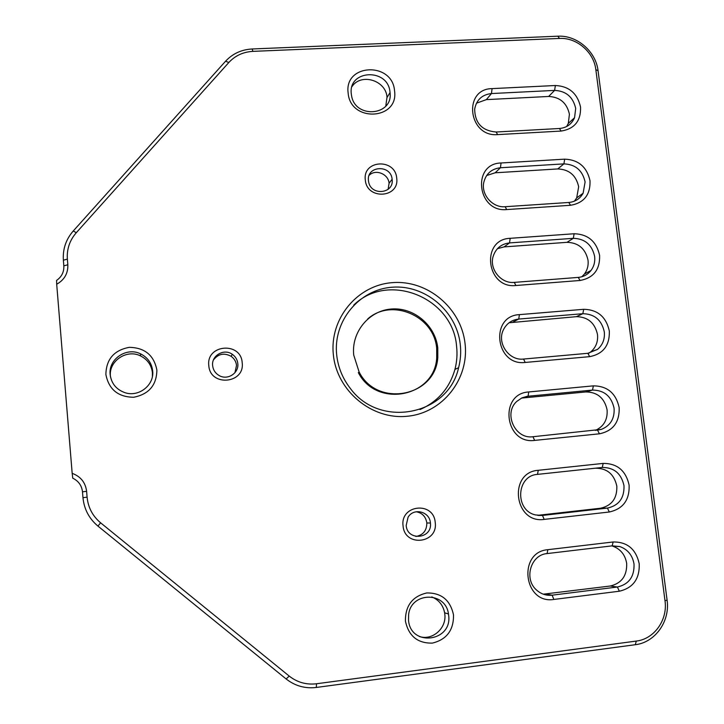 <?xml version="1.0" encoding="UTF-8"?>
<svg xmlns="http://www.w3.org/2000/svg" width="724" height="724" viewBox="0 0 724 724"><rect width="100%" height="100%" fill="white"/><g stroke="black" fill="none" stroke-linecap="round" stroke-linejoin="round"><path stroke-width="1.09" d="M613.128 541.977C627.246 541.805 635.944 549.064 639.22 563.743C639.772 578.793 633.147 587.951 619.355 591.218L553.869 599.445C523.642 604.44 517.461 551.969 547.851 549.688L613.128 541.977L612.187 545.851L547.082 553.579C530.764 554.711 523.606 578.865 536.439 589.942C540.991 594.051 546.213 595.798 552.113 595.182L617.391 587.028C628.93 584.304 634.477 576.648 634.025 564.059C632.514 555.281 627.771 549.453 619.816 546.557L612.187 545.851M465.034 343.438C469.433 378.733 442.708 413.051 407.259 416.255C371.874 420.001 336.859 391.005 333.366 354.805C329.357 318.651 357.439 284.994 392.498 282.641C427.504 279.754 461.161 308.089 465.034 343.438M336.696 354.968C338.063 367.213 342.524 378.254 350.081 388.1C379.557 429.088 448.4 415.277 458.6 367.702C460.6 360.027 461.152 352.226 460.256 344.289C456.627 311.094 425.006 284.487 392.146 287.22C359.231 289.455 332.913 321.067 336.696 354.968M603.183 463.405C617.228 463.387 625.88 470.636 629.12 485.143C629.654 499.976 623.056 508.927 609.327 511.995L544.186 519.398C514.112 523.986 508.013 472.22 538.249 470.301L603.183 463.405L602.278 467.46L537.371 474.392C516.257 475.677 514.628 510.61 535.606 514.945L542.475 515.434L607.418 508.094C618.893 505.542 624.414 498.058 623.988 485.641C621.273 473.505 614.033 467.442 602.278 467.46L536.828 474.455M593.372 385.856C607.346 385.992 615.943 393.223 619.156 407.558C619.663 422.183 613.092 430.943 599.436 433.812L534.629 440.4C504.709 444.608 498.691 393.521 528.764 391.956L593.372 385.856L592.504 390.082L527.172 396.318L522.067 397.811L516.918 401.304C503.126 413.178 514.99 439.468 532.954 436.726L601.427 429.368C610.504 425.603 614.721 418.553 614.079 408.236C611.391 396.245 604.196 390.191 592.504 390.082L585.825 391.946L521.488 398.091M583.689 309.311C597.59 309.591 606.133 316.813 609.318 330.977C609.807 345.402 603.264 353.964 589.671 356.651L525.199 362.452C495.433 366.272 489.487 315.854 519.407 314.632L583.689 309.311L582.847 313.709L518.728 319.067C511.868 319.854 506.809 323.338 503.551 329.529C496.456 342.705 508.854 361.005 523.57 359.05L587.852 353.303L597.517 349.402C602.739 344.886 604.993 339.031 604.296 331.836C601.626 319.981 594.476 313.945 582.847 313.709L576.349 316.669L509.072 322.768M574.123 233.752C587.96 234.178 596.449 241.382 599.608 255.382C600.078 269.609 593.553 277.971 580.042 280.478L515.886 285.509C486.275 288.966 480.41 239.21 510.176 238.314L574.123 233.752L573.317 238.323L509.524 242.92C501.325 243.898 495.877 248.341 493.198 256.251C489.035 269.011 501.062 283.917 514.293 282.387L578.259 277.401C583.526 276.894 587.788 274.577 591.037 270.441C594.033 266.341 595.228 261.672 594.639 256.414C591.997 244.703 584.892 238.667 573.317 238.323L567.001 242.332L504.076 246.902L497.451 248.676M564.684 159.153C578.449 159.723 586.893 166.918 590.015 180.747C590.476 194.783 583.978 202.964 570.521 205.29L506.7 209.571C477.243 212.666 471.451 163.552 501.062 162.981L564.684 159.153L563.906 163.886L500.438 167.751C491.496 168.819 485.931 173.751 483.75 182.538C481.053 194.783 492.718 207.96 505.153 206.72L568.783 202.476C575.191 201.86 579.969 198.783 583.119 193.245L585.101 181.95C582.485 170.375 575.426 164.357 563.906 163.886L557.761 168.936L495.153 172.792L486.619 175.534M555.371 85.513C569.064 86.21 577.453 93.396 580.548 107.071C580.992 120.908 574.521 128.908 561.127 131.062L497.632 134.61C468.319 137.352 462.609 88.871 492.067 88.618L555.371 85.513L554.611 90.4L491.469 93.55C482.075 94.636 476.483 99.812 474.673 109.089C474.935 123.143 482.084 130.791 496.121 132.012L559.435 128.501C566.62 127.822 571.661 124.229 574.557 117.722L575.689 108.437C573.1 96.989 566.077 90.98 554.611 90.4L548.647 96.464L486.338 99.622L476.455 103.197M419.992 409.567C437.857 401.639 449.504 388.254 454.934 369.403C456.916 361.81 457.468 354.09 456.582 346.244C453.007 297.645 388.218 271.201 353.737 305.112M110.482 376.851L110.437 376.335C108.528 361.086 126.727 348.832 140.501 355.909C147.497 359.448 151.461 365.041 152.42 372.697L152.411 376.399M156.882 370.055C156.628 385.195 148.891 394.263 133.659 397.259C118.084 397.042 108.826 389.44 105.876 374.462C106.247 359.231 114.048 350.19 129.288 347.339C144.746 347.656 153.94 355.222 156.882 370.055M110.157 374.552C111.36 383.476 116.265 389.512 124.881 392.643C138.746 397.485 154.456 385.077 152.664 370.878C151.696 363.122 147.678 357.457 140.601 353.873C126.655 346.706 108.229 359.113 110.157 374.552M213.48 359.909C218.313 353.792 224.196 352.597 231.119 356.317C234.268 358.561 236.069 361.593 236.522 365.403L234.947 372.679M242.187 362.688C245.101 383.82 210.032 386.978 208.802 365.566C206.041 344.343 240.974 341.457 242.187 362.688M212.639 365.692C213.191 370.082 215.399 373.385 219.272 375.611C227.653 380.543 239.128 373.005 237.807 363.511C237.345 359.656 235.526 356.597 232.332 354.317C224.123 348.181 211.245 355.575 212.639 365.692M369.195 175.262C375.666 168.801 388.417 173.95 389.078 183.263L388.109 189.335M396.698 178.077C399.748 198.086 366.797 200.231 365.321 180.005C362.416 159.904 395.25 158.004 396.698 178.077M368.462 180.774L368.607 181.724C370.806 196.294 394.363 193.815 392.118 179.317L392.118 179.29C390.987 164.167 366.253 165.651 368.462 180.774M352.063 86.491C361.176 72.726 385.937 80.364 387.014 97.17L385.792 106.093M394.544 90.772C399.069 120.093 350.298 122.727 348.144 93.034C343.918 63.54 392.435 61.431 394.544 90.772M351.321 94.102L351.556 95.677C355.122 119.116 393.286 115.849 390.037 92.554L390.001 92.21C388.245 67.73 347.782 69.531 351.321 94.102M416.209 511.741C422.183 512.9 425.712 516.565 426.807 522.728L426.825 522.981C426.789 530.592 423.133 535.09 415.875 536.475M435.205 522.357C438.418 543.543 404.671 547.453 403.078 525.959C400.019 504.682 433.64 501.044 435.205 522.357M406.173 525.497C407.341 541.525 432.509 538.891 430.418 523.036L430.4 522.782C429.658 511.47 413.603 507.47 408.055 517.262L406.173 525.497M431.748 596.902C438.771 599.798 443.061 605.101 444.627 612.803L444.789 613.979C446.862 628.097 432.436 640.948 419.341 636.496M453.523 614.957C453.713 630.224 446.645 639.609 432.328 643.111C417.594 643.392 408.617 636.025 405.404 621.02C405.331 605.662 412.454 596.304 426.78 592.956C441.405 592.775 450.319 600.106 453.523 614.957M408.517 620.206C410.535 647.319 452.672 641.808 448.627 615.156L448.464 613.97C445.731 591.236 410.942 591.716 408.617 614.694L408.517 620.206M543.299 594.178L610.241 586.015C621.626 583.336 627.093 575.797 626.667 563.39C625.174 554.747 620.504 548.991 612.658 546.14L611.789 545.896M537.579 515.343L600.458 508.248C611.78 505.732 617.237 498.356 616.821 486.121C614.151 474.157 607.02 468.184 595.418 468.202M581.861 276.749L584.458 273.998C587.417 269.952 588.603 265.346 588.024 260.169C585.426 248.613 578.422 242.676 567.001 242.332M574.44 201.154L576.702 197.878L578.666 186.738C576.096 175.326 569.127 169.389 557.761 168.936M566.657 126.519L568.304 123.388L569.426 114.229C566.874 102.944 559.951 97.025 548.647 96.464M595.3 430.427C603.816 426.526 607.753 419.658 607.092 409.838C604.449 398.01 597.363 392.055 585.825 391.946M588.911 353.176L590.802 351.846C595.952 347.393 598.187 341.619 597.499 334.524C594.884 322.841 587.834 316.886 576.349 316.669M437.767 347.873L437.794 357.412C435.604 396.743 377.322 408.128 359.131 372.027L353.746 355.158C351.149 332.189 368.923 310.632 391.34 309.021C413.721 307.085 435.341 325.221 437.767 347.873M358.317 372.552C376.435 408.526 434.527 397.177 436.717 357.982L436.69 348.479C434.31 315.954 391.711 297.501 367.702 318.958M56.698 284.251L56.562 280.45C61.694 276.821 64.119 271.943 63.83 265.844L63.368 260.215C62.653 249.137 65.956 239.391 73.269 230.965L225.535 61.259C232.585 53.676 241.463 49.585 252.16 48.979L557.833 36.2C576.865 35.014 595.924 51.422 598.06 70.744L667.085 600.078C670.261 621.138 655.238 642.478 635.292 644.713L316.334 687.456C305.103 688.768 295.03 685.936 286.125 678.958L97.948 526.095C89.106 518.656 84.111 509.189 82.97 497.678L82.491 491.831C81.74 485.523 78.491 480.98 72.744 478.175L72.174 473.351C80.645 476.464 85.459 482.446 86.609 491.306L87.097 497.171C88.129 507.551 92.636 516.094 100.609 522.809L289.229 676.089C297.265 682.388 306.352 684.949 316.488 683.764L636.296 641.075C654.288 639.066 667.872 619.816 665.003 600.793L595.834 69.64C593.915 52.191 576.693 37.367 559.507 38.444L252.893 51.368C243.237 51.92 235.228 55.612 228.865 62.463L76.291 232.712C69.685 240.323 66.708 249.119 67.359 259.111L67.83 264.749C68.137 273.355 64.427 279.853 56.698 284.251L72.174 473.351M513.108 321.963L518.728 319.067L519.407 314.632M522.266 398.001L528.058 396.209L528.764 391.956M486.338 99.622L491.469 93.55L492.067 88.618M495.153 172.792L500.438 167.751L501.062 162.981M504.076 246.902L509.524 242.92L510.176 238.314M538.529 515.461L542.475 515.434L544.186 519.398M600.458 508.248L607.418 508.094L609.327 511.995M545.869 594.042L552.113 595.182L553.869 599.445M610.241 586.015L617.391 587.028L619.355 591.218M496.121 132.012L497.632 134.61M561.127 131.062L559.435 128.501M505.153 206.72L506.7 209.571M570.521 205.29L568.783 202.476M514.293 282.387L515.886 285.509M580.042 280.478L578.259 277.401M523.57 359.05L525.199 362.452M589.671 356.651L587.852 353.303M532.954 436.726L534.629 440.4M599.436 433.812L597.572 430.192M537.507 474.374L538.249 470.301M547.082 553.579L547.851 549.688M86.609 491.306L82.491 491.831M87.097 497.171L82.97 497.678M100.609 522.809L97.948 526.095M289.229 676.089L286.125 678.958M316.488 683.764L316.334 687.456M636.296 641.075L635.292 644.713M665.003 600.793L667.085 600.078M595.834 69.64L598.06 70.744M559.507 38.444L557.833 36.2M252.893 51.368L252.16 48.979M228.865 62.463L225.535 61.259M76.291 232.712L73.269 230.965M67.359 259.111L63.368 260.215M67.83 264.749L63.83 265.844M454.934 369.403L458.6 367.702M612.658 546.14L619.816 546.557M426.825 522.981L430.418 523.036M387.05 97.505L390.037 92.554M436.717 357.982L437.794 357.412M389.078 183.263L392.118 179.29M231.119 356.317L232.332 354.317M140.501 355.909L140.601 353.873M444.627 612.803L448.464 613.97M590.802 351.846L597.517 349.402M596.576 430.291L601.427 429.368M568.304 123.388L574.557 117.722M576.702 197.878L583.119 193.245M584.458 273.998L591.037 270.441"/></g></svg>
